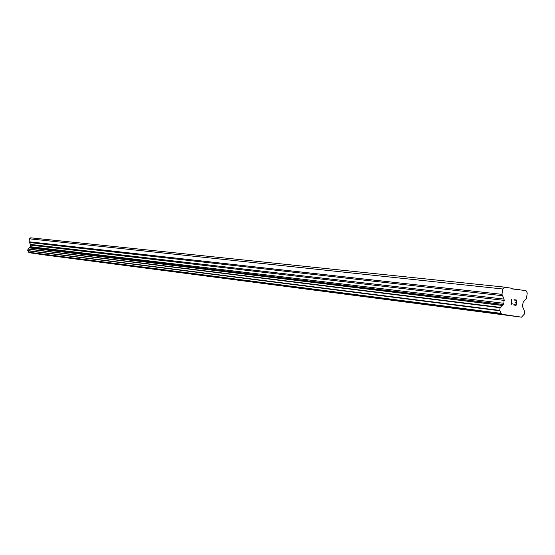 <?xml version="1.0" encoding="UTF-8"?>
<svg xmlns="http://www.w3.org/2000/svg" width="555" height="555" viewBox="0 0 555 555"><rect width="100%" height="100%" fill="white"/><g stroke="black" fill="none" stroke-linecap="round" stroke-linejoin="round"><path stroke-width="0.83" d="M510.045 315.545L497.051 313.728M508.338 315.358L497.19 313.735L508.338 315.358M449.141 307.609L437.014 305.902M447.732 307.456L437.111 305.916L447.732 307.456M394.876 300.539L383.491 298.93M393.703 300.408L383.554 298.937L393.703 300.408M346.223 294.199L335.477 292.679M345.231 294.088L335.518 292.679L345.231 294.088M302.343 288.482L292.187 287.039M262.564 283.293L252.9 281.919M226.357 278.575L217.123 277.264M193.251 274.26L184.399 273.004M162.865 270.306L154.38 269.092M134.844 266.65L126.706 265.491M134.456 266.608L126.686 265.484L134.456 266.608M108.967 263.278L101.135 262.154M108.627 263.243L101.107 262.154L108.627 263.243M84.977 260.149L77.429 259.067M84.679 260.122L77.395 259.067L84.679 260.122M62.68 257.243L55.389 256.202M62.424 257.215L55.354 256.195L62.424 257.215M41.896 254.53L34.854 253.524M41.674 254.509L34.805 253.524L41.674 254.509M521.568 317.176L42.693 254.696L28.825 252.386L501.248 313.617L499.736 310.418L500.111 307.727L503.898 303.28L504.079 299.096L501.97 294.358L502.719 288.982L504.599 287.129L510.954 288.156L511.321 288.815L525.987 290.598L527.25 292.943L526.515 298.25L523.268 302.1L522.317 306.124L524.676 311.459L524.308 314.116L521.568 317.176L501.574 314.199L501.248 313.617M504.599 287.129L30.698 237.824L29.45 238.823L29.027 241.779L30.525 244.422L30.463 246.725L27.965 249.126L27.757 250.596L28.825 252.386M515.859 304.966L513.84 304.653L515.866 304.966L516.157 302.87L515.102 302.343L516.206 302.517L515.102 302.343M516.206 302.517L516.497 300.415L514.471 300.102L514.52 299.749L516.809 300.109L516.081 305.361L513.791 305.007L513.84 304.653M516.074 305.354L516.802 300.109L514.52 299.749M512.168 303.349L511.328 303.925L511.96 299.339L511.335 303.925M511.696 303.918L511.03 304.57L511.689 303.918M511.03 304.57L511.703 299.305M511.252 288.697L519.73 289.585M29.054 252.719L501.574 314.199M28.791 252.268L501.207 313.402M27.847 250.811L499.868 310.793M27.757 250.596L499.736 310.418M29.429 247.905L502.317 305.465M29.54 247.821L502.483 305.305M29.45 238.823L502.719 288.982M27.965 249.126L500.111 307.727M28.139 248.952L500.367 307.414M30.102 247.37L503.336 304.466M30.463 246.725L503.898 303.28M30.692 245.143L504.301 300.401M30.525 244.422L504.079 299.096M29.193 242.5L502.185 295.662M29.027 241.779L501.97 294.358"/></g></svg>
